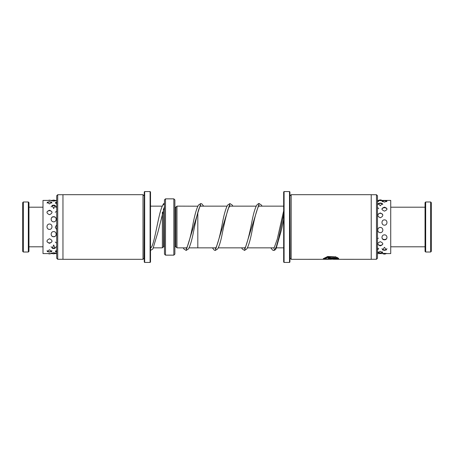 <?xml version="1.0" encoding="UTF-8"?>
<svg xmlns="http://www.w3.org/2000/svg" width="454" height="454" viewBox="0 0 454 454"><rect width="100%" height="100%" fill="white"/><g stroke="black" fill="none" stroke-linecap="round" stroke-linejoin="round"><path stroke-width="0.68" d="M215.837 247.844L197.813 247.844L197.813 212.466M186.645 247.861L176.969 247.861L176.969 206.139L175.925 207.194L174.881 207.172M176.969 247.844L175.925 246.806L175.925 207.194M164.462 207.172L164.252 246.806L163.417 246.806L162.373 247.844L162.373 212.143M163.417 246.806L163.417 208.863M173.842 198.858L174.881 199.896L174.881 254.104L173.842 255.142L173.842 198.858L165.5 198.858L165.5 255.142L164.462 254.104L164.462 199.896L165.5 198.858M197.813 206.195L176.969 206.139M150.518 248.264L151.886 246.454C154.53 240.824 157.294 223.249 160.001 212.932C161.811 206.275 162.89 205.032 163.241 204.663L164.059 204.3M430.676 201.985L431.3 202.609L431.3 251.391L430.676 252.015L430.676 201.985L425.67 201.985L425.67 252.015L430.676 252.015M425.67 252.015L425.046 251.391L425.046 202.609L425.67 201.985M22.7 251.391L22.7 202.609L23.324 201.985L23.324 252.015L22.7 251.391M28.33 201.985L28.954 202.609L28.954 251.391L28.33 252.015L28.33 201.985L23.324 201.985M380.299 251.329L377.876 252.532L380.299 252.986L382.722 252.532L380.299 251.329M380.299 241.687C376.985 243.168 376.985 244.553 380.299 245.841C383.613 244.547 383.613 243.162 380.299 241.687M377.745 230.082C377.876 231.659 378.727 232.533 380.299 232.715C381.871 232.539 382.722 231.659 382.853 230.082C382.739 228.476 381.888 227.579 380.299 227.38C378.71 227.573 377.859 228.476 377.745 230.082M380.299 212.954C376.985 214.498 376.985 216.104 380.299 217.778C383.613 216.098 383.613 214.492 380.299 212.954M380.299 202.983L378.21 203.494L380.299 205.764L382.387 203.494L380.299 202.983M380.299 200.64C376.985 200.441 376.985 200.39 380.299 200.492C383.613 200.39 383.613 200.441 380.299 200.64M377.864 253.57L378.71 253.553L377.478 253.343M386.223 253.553L387.018 253.57M384.47 253.508C387.784 253.61 387.784 253.559 384.47 253.36C381.15 253.559 381.15 253.61 384.47 253.508M377.478 249.916L378.046 249.66L377.478 247.248M384.47 250.358L386.416 249.887L384.47 247.334L382.523 249.887L384.47 250.358M377.478 238.997L377.478 234.729M384.47 239.797C387.784 239.939 387.784 234.826 384.47 234.849C381.156 234.826 381.15 239.939 384.47 239.797M377.478 224.276L377.478 219.759M384.47 225.173C387.778 225.235 387.79 219.764 384.47 219.878C381.15 219.764 381.15 225.235 384.47 225.173M377.478 210.418L377.478 207.081M384.47 211.127C387.784 209.703 387.784 208.386 384.47 207.166C381.15 208.386 381.15 209.708 384.47 211.127M377.478 201.82L378.642 201.037L377.478 200.73M383.834 200.764L382.001 201.139L384.47 202.121L386.939 201.139L385.106 200.764M381.916 253.57L382.711 253.553M382.762 200.418L390.724 200.418L390.724 253.582L386.921 253.582M49.492 249.785L47.216 251.544L49.492 252.072L51.773 251.544L49.492 249.785M56.705 250.171L55.496 251.715L56.705 252.152M49.492 238.77C46.177 240.37 46.177 241.886 49.492 243.321C52.806 241.88 52.806 240.365 49.492 238.77M56.705 239.457L56.705 243.52M49.492 224.021C46.172 223.936 46.177 229.486 49.492 229.395C52.812 229.48 52.8 223.924 49.492 224.021M56.705 224.792L55.246 227.221L56.705 229.645M49.492 210.219C46.177 211.632 46.177 213.125 49.492 214.702C52.806 213.125 52.806 211.632 49.492 210.219M56.705 210.826L56.705 214.929M49.492 201.741L47.182 202.263L49.492 203.92L51.801 202.263L49.492 201.741M56.705 201.99L55.519 202.433L56.705 204.045M55.002 253.519L56.182 253.326L53.663 252.719L51.137 253.326L52.324 253.519M53.663 248.571L55.087 248.298L53.663 245.007L52.233 248.298L53.663 248.571M53.663 236.75C56.983 236.88 56.971 231.529 53.663 231.585C50.343 231.54 50.349 236.886 53.663 236.75M53.663 221.841C56.977 221.881 56.977 216.575 53.663 216.706C50.349 216.569 50.343 221.881 53.663 221.841M53.663 208.562L55.212 205.407L53.663 205.094L52.114 205.407L53.663 208.562M52.238 200.452L51.132 200.606L53.663 201.139L56.194 200.606L55.082 200.452M52.301 200.418L42.994 200.418L42.994 253.582L52.46 253.582M57.709 259.274L56.705 258.269L56.705 195.731L57.709 194.726L57.709 259.274L62.958 259.274M144.264 195.731L144.054 258.269L143.01 259.313L143.01 194.687L62.958 194.687L62.958 259.313L143.01 259.313M144.678 262.44L144.264 262.02L144.264 191.98L144.678 191.56L144.678 262.44L150.098 262.44L150.098 191.56L144.678 191.56M150.098 191.56L150.518 191.98L150.518 262.02L150.098 262.44M376.479 259.274L376.479 194.726L377.478 195.731L377.478 258.269L376.479 259.274L371.224 259.274M328.741 259.302L291.173 259.313L290.129 258.269L289.919 195.731M291.173 259.313L291.173 194.687L371.224 194.687L371.224 259.313L333.264 259.302M289.504 191.56L289.919 191.98L289.919 262.02L289.504 262.44L289.504 191.56L284.085 191.56L284.085 262.44L283.665 262.02L283.665 191.98L284.085 191.56M326.959 259.313L323.322 258.644L327.703 256.504L335.869 256.902L334.774 257.304L328.293 257.066L324.86 258.644L329.825 259.308L336.703 259.03L327.93 258.791L338.65 258.791L335.052 259.313M330.234 257.645C329.246 257.804 329.246 257.957 330.234 258.099L336.703 258.099L335.858 257.668L336.953 257.304L338.65 258.479L330.234 258.479L327.93 257.883L330.234 257.117L330.234 257.645C329.246 257.804 329.246 257.957 330.234 258.099M335.858 257.463L336.703 258.099M330.234 257.895C329.246 257.753 329.246 257.6 330.234 257.441M327.958 257.776L330.234 258.275L338.514 258.275M324.86 258.644L328.299 256.856L334.774 257.304M327.93 258.791L336.703 259.03M323.339 258.542L325.495 259.081M336.516 259.081L338.406 258.791M334.774 257.1L335.869 256.697M175.925 246.806L175.091 246.806L175.091 207.194M283.665 214.305L278.688 238.214L276.197 247.146L273.711 250.426L272.599 250.103L270.8 247.844M244.031 247.844L244.53 248.338L245.693 246.67C247.833 240.722 250.001 231.875 252.208 220.128C253.684 212.767 255.244 207.733 256.873 205.009C258.218 203.732 258.962 203.256 259.115 203.574L244.53 250.426L242.283 248.985L241.613 247.844M214.844 247.844L215.338 248.344L216.019 247.572C218.141 242.828 220.338 234.332 222.596 222.085C224.202 213.845 225.882 208.182 227.63 205.1L229.928 203.574L215.338 250.426L214.265 250.131L212.427 247.844M185.669 247.861L186.151 248.344L187.008 247.282C188.938 242.833 190.918 235.166 192.95 224.287C194.709 214.98 196.537 208.585 198.443 205.094L200.747 203.574L186.151 250.426L183.915 248.991L183.246 247.861M56.2 206.893A3.127 3.127 0 0 0 53.663 205.588L53.663 205.094M283.665 247.844L276.622 247.844M274.21 247.844L247.436 247.844M245.024 247.844L218.255 247.844M197.813 247.861L189.063 247.861M162.373 247.844L153.531 247.844M151.108 247.844L150.518 247.844M173.842 255.142L165.5 255.142M162.305 206.156L150.518 206.156M283.665 206.156L258.621 206.156M256.204 206.156L229.435 206.156M227.023 206.156L200.248 206.156M150.518 250.415L152.867 248.974L157.85 232.414L164.462 206.559M163.026 205.191C163.014 204.164 163.4 203.625 164.183 203.579L164.462 203.619M283.665 210.843L277.252 239.207L274.137 247.946L273.7 248.338L273.217 247.844M259.614 206.156L259.115 205.656L258.44 206.428C256.317 211.167 254.127 219.651 251.868 231.875C250.262 240.143 248.582 245.818 246.823 248.906L244.53 250.426M230.433 206.156L229.928 205.662L228.033 209.141C225.978 216.212 223.913 225.082 221.836 235.757C220.491 242.164 219.072 246.573 217.579 248.991L215.338 250.426M201.247 206.156L200.747 205.662L200.248 206.15C198.194 208.687 195.736 221.053 193.483 231.943C191.866 240.257 190.175 245.937 188.399 248.991L186.151 250.426M273.711 250.426L274.823 250.103L276.015 248.906L281.491 229.803L283.665 219.481M259.115 203.574L261.362 205.009L262.032 206.156M229.928 203.574L232.176 205.004L232.845 206.156M200.747 203.574L201.86 203.891L203.659 206.156M390.724 246.806L425.046 246.806M390.724 207.194L425.046 207.194M28.33 252.015L23.324 252.015M42.994 246.806L28.954 246.806M56.12 207.194L55.536 207.194M42.994 207.194L28.954 207.194M382.013 253.582L378.42 253.582M377.836 200.418L377.478 200.418M382.058 200.447A3.127 3.127 0 0 0 378.54 200.447M386.723 201.655A3.127 3.127 0 0 0 382.217 201.655M387.018 209.01A3.127 3.127 0 0 0 381.916 209.01M382.228 238.554A3.127 3.127 0 0 0 386.706 238.554M381.956 248.678A3.127 3.127 0 0 0 386.978 248.678M382.58 253.457A3.127 3.127 0 0 0 386.354 253.457M378.392 201.519A3.127 3.127 0 0 0 377.478 200.872M378.715 208.675A3.127 3.127 0 0 0 377.478 207.648M377.478 238.776A3.127 3.127 0 0 0 378.341 238.18M377.478 249.382A3.127 3.127 0 0 0 378.676 248.4M377.478 253.786A3.127 3.127 0 0 0 378.091 253.411M382.784 204.589A3.127 3.127 0 0 0 377.813 204.589M382.671 214.419A3.127 3.127 0 0 0 377.927 214.419M377.756 244.025A3.127 3.127 0 0 0 382.841 244.025M377.983 251.913A3.127 3.127 0 0 0 382.614 251.913M54.168 205.634L53.663 205.634M56.705 253.582L53.663 253.582M56.705 200.418L53.663 200.418M54.191 248.366L53.663 248.366M56.705 202.353A3.127 3.127 0 0 0 55.382 203.296M56.705 211.286A3.127 3.127 0 0 0 55.309 212.324M55.303 242.022A3.127 3.127 0 0 0 56.705 243.066M55.394 250.886A3.127 3.127 0 0 0 56.705 251.822M55.74 200.901A3.127 3.127 0 0 0 51.58 200.901M53.663 205.588A3.127 3.127 0 0 0 51.12 206.893M55.524 217.494A3.127 3.127 0 0 0 51.796 217.494M52.074 236.205A3.127 3.127 0 0 0 55.246 236.205M51.115 246.766A3.127 3.127 0 0 0 56.211 246.766M51.54 252.992A3.127 3.127 0 0 0 55.78 252.992M50.695 200.418A3.127 3.127 0 0 0 48.289 200.418M51.892 203.086A3.127 3.127 0 0 0 47.091 203.086M51.994 211.956A3.127 3.127 0 0 0 46.989 211.956M47.012 241.653A3.127 3.127 0 0 0 51.972 241.653M47.068 250.676A3.127 3.127 0 0 0 51.915 250.676M48.13 253.582A3.127 3.127 0 0 0 50.854 253.582M144.054 195.731L143.01 194.687M62.958 194.726L57.709 194.726M289.504 262.44L284.085 262.44M290.129 195.731L291.173 194.687M371.224 194.726L376.479 194.726"/></g></svg>
